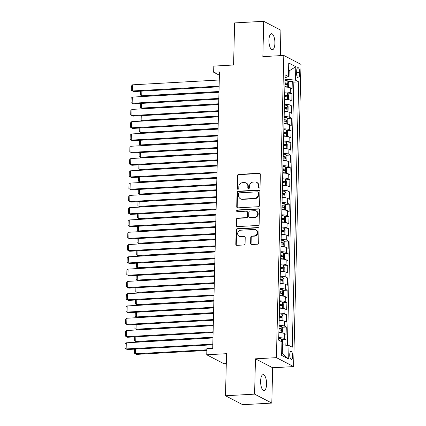 <?xml version="1.0" encoding="UTF-8"?>
<svg xmlns="http://www.w3.org/2000/svg" width="426" height="426" viewBox="0 0 426 426"><rect width="100%" height="100%" fill="white"/><g stroke="black" fill="none" stroke-linecap="round" stroke-linejoin="round"><path stroke-width="0.64" d="M259.205 188.09A0.863 0.783 -62.5 0 0 260.025 187.2L260.339 174.388A1.23 1.118 -62.5 0 0 259.226 173.249L238.661 174.394A1.23 1.118 -62.5 0 0 237.49 175.661L237.175 188.473A0.863 0.783 -62.5 0 0 237.953 189.272A0.863 0.783 -62.5 0 0 238.773 188.383L238.816 186.726A3.935 3.578 -62.5 0 1 242.564 182.663L244.279 182.568A3.935 3.578 -62.5 0 1 245.999 182.935A3.935 3.578 -62.5 0 1 247.841 186.221L247.799 187.882A0.863 0.783 -62.5 0 0 248.582 188.681A0.863 0.783 -62.5 0 0 249.402 187.791L249.439 186.135A3.935 3.578 -62.5 0 1 253.188 182.072L254.902 181.977A3.935 3.578 -62.5 0 1 256.628 182.339A3.935 3.578 -62.5 0 1 258.465 185.63L258.428 187.291A0.863 0.783 -62.5 0 0 259.205 188.09M266.564 384.188A8.025 2.95 86.8 0 0 263.146 374.63A8.025 2.95 86.8 0 0 260.616 381.094A8.025 2.95 86.8 0 0 264.035 390.653A8.025 2.95 86.8 0 0 266.564 384.188M274.898 43.287A8.025 2.95 86.8 0 0 271.474 33.729A8.025 2.95 86.8 0 0 268.944 40.193A8.025 2.95 86.8 0 0 272.368 49.751A8.025 2.95 86.8 0 0 274.898 43.287M292.689 356.163A4.01 1.475 86.8 0 0 290.979 351.386A4.01 1.475 86.8 0 0 289.717 354.618A4.01 1.475 86.8 0 0 291.427 359.395A4.01 1.475 86.8 0 0 292.689 356.163M250.605 243.39A1.23 1.118 -62.5 0 0 251.723 244.529L257.49 244.21A1.23 1.118 -62.5 0 0 258.662 242.937L259.008 228.709A1.23 1.118 -62.5 0 0 257.895 227.569L237.33 228.714A1.23 1.118 -62.5 0 0 236.158 229.981L235.812 244.21A1.23 1.118 -62.5 0 0 236.925 245.355L243.896 244.966A1.23 1.118 -62.5 0 0 245.067 243.699L245.216 237.607A1.23 1.118 -62.5 0 0 244.103 236.467L240.647 236.659A3.291 2.993 -62.5 0 1 239.21 236.35A3.291 2.993 -62.5 0 1 237.783 232.809A3.291 2.993 -62.5 0 1 240.802 230.205L254.343 229.454A3.291 2.993 -62.5 0 1 255.781 229.758A3.291 2.993 -62.5 0 1 257.208 233.299A3.291 2.993 -62.5 0 1 254.184 235.903L251.931 236.031A1.23 1.118 -62.5 0 0 250.754 237.298L250.605 243.39L251.074 243.629A1.23 1.118 -62.5 0 0 251.431 244.508M280.292 55.646L280.91 30.241L263.71 21.3L234.614 22.919L233.586 64.997L213.799 66.099L213.65 72.239L219.47 71.914L212.712 348.319L206.892 348.644L206.743 354.789L223.943 363.724L226.286 363.596M254.599 394.141L271.799 403.081L272.661 367.76L255.462 358.82L254.599 394.141L225.503 395.759L226.531 353.687L206.743 354.789M255.462 358.82L276.415 357.654L283.801 55.449L300.996 64.39L293.61 366.594L276.415 357.654M263.71 21.3L262.847 56.621L283.801 55.449M258.406 206.706A1.23 1.118 -62.5 0 0 259.578 205.439L259.924 191.21A1.23 1.118 -62.5 0 0 258.811 190.065L238.251 191.21A1.23 1.118 -62.5 0 0 237.074 192.483L236.728 206.711A1.23 1.118 -62.5 0 0 237.841 207.851L258.406 206.706M259.466 209.959L259.12 224.188A1.23 1.118 -62.5 0 1 257.948 225.46L237.383 226.605A1.23 1.118 -62.5 0 1 236.27 225.46L236.419 219.374A1.23 1.118 -62.5 0 1 237.591 218.101L245.93 217.638A1.23 1.118 -62.5 0 0 247.101 216.371L247.202 212.329A1.23 1.118 -62.5 0 0 246.09 211.184L237.404 211.669A0.863 0.783 -62.5 0 1 236.659 210.662A0.863 0.783 -62.5 0 1 237.447 209.981L258.353 208.82A1.23 1.118 -62.5 0 1 259.466 209.959M271.799 403.081L242.698 404.7L225.503 395.759M285.841 345.193L285.984 339.32L281.836 339.549M278.737 337.696A5.016 0.996 1.4 0 1 284.286 338.436L284.408 333.521L286.107 334.405L286.283 327.035L282.134 327.264M279.041 325.411A5.016 0.996 1.4 0 1 284.589 326.151L284.706 321.236L286.405 322.12L286.586 314.75L282.438 314.979M279.339 313.126A5.016 0.996 1.4 0 1 284.887 313.866L285.01 308.951L286.703 309.835L286.884 302.465L282.736 302.694M279.637 300.841A5.016 0.996 1.4 0 1 285.191 301.581L285.308 296.666L287.007 297.55L287.188 290.181L283.034 290.41M279.941 288.556A5.016 0.996 1.4 0 1 285.489 289.297L285.606 284.382L287.305 285.266L287.486 277.896L283.338 278.125M280.239 276.272A5.016 0.996 1.4 0 1 285.787 277.012L285.91 272.097L287.603 272.981L287.784 265.611L283.636 265.84M280.537 263.987A5.016 0.996 1.4 0 1 286.091 264.727L286.208 259.812L287.907 260.696L288.088 253.326L283.934 253.555M280.84 251.702A5.016 0.996 1.4 0 1 286.389 252.442L286.512 247.527L288.205 248.411L288.386 241.041L284.238 241.27M281.139 239.417A5.016 0.996 1.4 0 1 286.687 240.157L286.81 235.243L288.508 236.126L288.684 228.757L284.536 228.986M281.442 227.133A5.016 0.996 1.4 0 1 286.991 227.873L287.108 222.958L288.807 223.842L288.988 216.472L284.84 216.701M281.74 214.848A5.016 0.996 1.4 0 1 287.289 215.588L287.412 210.673L289.105 211.557L289.286 204.187L285.138 204.416M282.039 202.563A5.016 0.996 1.4 0 1 287.593 203.303L287.71 198.388L289.408 199.272L289.589 191.902L285.436 192.131M282.342 190.278A5.016 0.996 1.4 0 1 287.891 191.018L288.013 186.103L289.707 186.987L289.888 179.618L285.74 179.847M282.64 177.993A5.016 0.996 1.4 0 1 288.189 178.734L288.311 173.819L290.01 174.703L290.186 167.333L286.038 167.562M282.939 165.709A5.016 0.996 1.4 0 1 288.493 166.449L288.61 161.534L290.308 162.418L290.489 155.048L286.336 155.277M283.242 153.424A5.016 0.996 1.4 0 1 288.791 154.164L288.913 149.249L290.607 150.133L290.788 142.763L286.639 142.992M283.54 141.139A5.016 0.996 1.4 0 1 289.089 141.879L289.211 136.97L290.91 137.848L291.086 130.478L286.938 130.707M283.844 128.854A5.016 0.996 1.4 0 1 289.392 129.595L289.51 124.685L291.208 125.564L291.389 118.194L287.241 118.423M284.142 116.57A5.016 0.996 1.4 0 1 289.691 117.31L289.813 112.4L291.506 113.279L291.688 105.909L287.539 106.138M284.44 104.285A5.016 0.996 1.4 0 1 289.994 105.025L290.111 100.115L291.81 100.994L291.991 93.624L290.292 92.74A5.016 0.996 -178.6 0 0 284.744 92.005M287.838 93.853L291.991 93.624M296.698 70.743L296.634 73.442A3.887 1.432 86.8 0 0 298.291 78.075A3.887 1.432 86.8 0 0 299.515 74.944L299.584 72.239A3.887 1.432 86.8 0 0 297.923 67.612A3.887 1.432 86.8 0 0 296.698 70.743M281.655 353.106L282.273 353.426L282.481 344.826L288.998 345.534L292.252 347.227L298.732 81.877L295.479 80.184L288.966 79.476L285.042 79.694M288.998 345.534L288.668 359.049L281.602 355.375L281.932 341.86L278.679 340.172L285.164 74.822L288.418 76.515L288.748 63L295.809 66.674L295.479 80.184M287.412 345.364L293.844 82.149L292.289 81.339L292.108 88.709L290.415 87.831A5.016 0.996 -178.6 0 0 284.861 87.09M289.994 105.025L291.688 105.909M289.691 117.31L291.389 118.194M289.392 129.595L291.086 130.478M289.089 141.879L290.788 142.763M288.791 154.164L290.489 155.048M288.493 166.449L290.186 167.333M288.189 178.734L289.888 179.618M287.891 191.018L289.589 191.902M287.593 203.303L289.286 204.187M287.289 215.588L288.988 216.472M286.991 227.873L288.684 228.757M286.687 240.157L288.386 241.041M286.389 252.442L288.088 253.326M286.091 264.727L287.784 265.611M285.787 277.012L287.486 277.896M285.489 289.297L287.188 290.181M285.191 301.581L286.884 302.465M284.887 313.866L286.586 314.75M284.589 326.151L286.283 327.035M284.286 338.436L285.984 339.32M282.481 344.826L281.858 344.863M288.966 79.476L289.174 70.881L288.562 70.562M288.551 70.913L289.174 70.881L295.809 66.674M285.09 77.766L288.418 76.515M272.661 367.76L293.61 366.594M213.65 72.239L219.385 75.221M288.141 81.568L292.289 81.339M293.844 82.149L298.732 81.877M290.111 100.115A5.016 0.996 -178.6 0 0 284.563 99.375M289.813 112.4A5.016 0.996 -178.6 0 0 284.264 111.66M289.51 124.685A5.016 0.996 -178.6 0 0 283.961 123.945M289.211 136.97A5.016 0.996 -178.6 0 0 283.663 136.229M288.913 149.249A5.016 0.996 -178.6 0 0 283.359 148.514M288.61 161.534A5.016 0.996 -178.6 0 0 283.061 160.799M288.311 173.819A5.016 0.996 -178.6 0 0 282.763 173.084M288.013 186.103A5.016 0.996 -178.6 0 0 282.459 185.369M287.71 198.388A5.016 0.996 -178.6 0 0 282.161 197.653M287.412 210.673A5.016 0.996 -178.6 0 0 281.858 209.933M287.108 222.958A5.016 0.996 -178.6 0 0 281.559 222.218M286.81 235.243A5.016 0.996 -178.6 0 0 281.261 234.502M286.512 247.527A5.016 0.996 -178.6 0 0 280.958 246.787M286.208 259.812A5.016 0.996 -178.6 0 0 280.659 259.072M285.91 272.097A5.016 0.996 -178.6 0 0 280.361 271.357M285.606 284.382A5.016 0.996 -178.6 0 0 280.058 283.641M285.308 296.666A5.016 0.996 -178.6 0 0 279.76 295.926M285.01 308.951A5.016 0.996 -178.6 0 0 279.456 308.211M284.706 321.236A5.016 0.996 -178.6 0 0 279.158 320.496M284.408 333.521A5.016 0.996 -178.6 0 0 278.86 332.781M288.668 359.049L282.273 353.426M259.083 188.084A0.863 0.783 -62.5 0 1 258.891 187.531L258.928 185.874A3.935 3.578 -62.5 0 0 257.091 182.584L256.628 182.339M245.999 182.935L246.468 183.175A3.935 3.578 -62.5 0 1 248.305 186.466L248.262 188.122A0.863 0.783 -62.5 0 0 248.459 188.675M259.977 173.51A1.23 1.118 -62.5 0 0 259.69 173.488L239.124 174.633A1.23 1.118 -62.5 0 0 237.953 175.901L237.639 188.713A0.863 0.783 -62.5 0 0 237.83 189.266M259.567 190.331A1.23 1.118 -62.5 0 0 259.28 190.31L238.714 191.455A1.23 1.118 -62.5 0 0 237.543 192.722L237.191 206.951A1.23 1.118 -62.5 0 0 237.554 207.829M258.294 192.627A0.863 0.783 -62.5 0 0 257.517 191.828L239.465 192.829A0.863 0.783 -62.5 0 0 238.645 193.718L238.603 195.47A3.935 3.578 -62.5 0 0 240.44 198.756A3.935 3.578 -62.5 0 0 242.165 199.123L254.503 198.436A3.935 3.578 -62.5 0 0 258.252 194.373L258.294 192.627L258.758 192.866A0.863 0.783 -62.5 0 0 258.358 192.147L257.89 191.908M240.44 198.756L240.903 199.001A3.935 3.578 -62.5 0 0 242.628 199.363L242.165 199.123M258.758 192.866L258.715 194.613A3.935 3.578 -62.5 0 1 254.966 198.676L242.628 199.363M246.627 211.301L247.091 211.541A1.23 1.118 -62.5 0 1 247.666 212.569L247.57 216.61A1.23 1.118 -62.5 0 1 246.398 217.878L238.054 218.346A1.23 1.118 -62.5 0 0 236.883 219.614L236.734 225.705A1.23 1.118 -62.5 0 0 237.096 226.579M259.109 209.081A1.23 1.118 -62.5 0 0 258.822 209.06L237.91 210.226A0.863 0.783 -62.5 0 0 237.287 211.669M254.588 217.154A3.291 2.993 -62.5 0 0 257.608 214.555A3.291 2.993 -62.5 0 0 256.186 211.008A3.291 2.993 -62.5 0 0 254.743 210.705L249.971 210.971A1.23 1.118 -62.5 0 0 248.8 212.239L248.704 216.28A1.23 1.118 -62.5 0 0 249.817 217.42L255.052 217.398A3.291 2.993 -62.5 0 0 258.076 214.795A3.291 2.993 -62.5 0 0 256.649 211.253L256.186 211.008M249.279 217.308L249.742 217.548A1.23 1.118 -62.5 0 0 250.28 217.665L249.817 217.42M255.052 217.398L250.28 217.665M255.781 229.758L256.244 229.997A3.291 2.993 -62.5 0 1 257.671 233.544A3.291 2.993 -62.5 0 1 254.652 236.142L252.394 236.27A1.23 1.118 -62.5 0 0 251.223 237.538L251.074 243.629M239.21 236.35L239.673 236.595A3.291 2.993 -62.5 0 0 241.111 236.899L240.647 236.659M244.859 236.728A1.23 1.118 -62.5 0 0 244.567 236.707L241.111 236.899M258.651 227.835A1.23 1.118 -62.5 0 0 258.364 227.809L237.799 228.954A1.23 1.118 -62.5 0 0 236.627 230.226L236.276 244.455A1.23 1.118 -62.5 0 0 236.638 245.328M287.076 87.16L288.642 86.382L288.732 82.697L287.832 80.983A3.323 0.66 -178.6 0 0 285.053 80.519L285.021 80.519M285.787 87.096A1.693 0.335 -178.6 0 0 284.866 86.984M287.683 87.128A3.323 0.66 -178.6 0 0 284.903 86.659L284.872 86.659M218.991 91.499L141.746 95.802L142.907 96.404L218.975 92.17M284.93 84.327L284.962 84.327A3.323 0.66 1.4 0 1 287.246 84.62L287.284 83.145A3.323 0.66 -178.6 0 0 284.999 82.852L284.967 82.852M284.957 83.176A1.693 0.335 1.4 0 1 285.606 83.24L286.155 84.124M141.858 91.111L141.746 95.802L140.601 95.142L140.702 91.175M219.118 86.143L132.449 90.967L133.61 91.574L219.102 86.813M219.273 79.997L132.598 84.827L132.449 90.967L131.309 90.312L131.41 86.015L132.598 84.827M286.778 99.444L288.343 98.667L288.429 94.982L287.529 93.267A3.323 0.66 -178.6 0 0 284.754 92.804L284.722 92.804M285.489 99.38A1.693 0.335 -178.6 0 0 284.563 99.269M287.38 99.412A3.323 0.66 -178.6 0 0 284.605 98.944L284.573 98.944M218.687 103.784L141.443 108.087L142.609 108.689L218.671 104.455M284.632 96.611L284.664 96.611A3.323 0.66 1.4 0 1 286.948 96.904L286.98 95.429A3.323 0.66 -178.6 0 0 284.696 95.136L284.664 95.136M284.659 95.461A1.693 0.335 1.4 0 1 285.308 95.525L285.857 96.409M141.56 103.396L141.443 108.087L140.303 107.427L140.399 103.459M286.474 111.729L288.04 110.952L288.13 107.267L287.23 105.552A3.323 0.66 -178.6 0 0 284.456 105.089L284.424 105.089M285.186 111.665A1.693 0.335 -178.6 0 0 284.264 111.553M287.081 111.697A3.323 0.66 -178.6 0 0 284.307 111.229L284.275 111.229M218.389 116.069L141.144 120.372L142.305 120.973L218.373 116.74M284.328 108.896L284.36 108.896A3.323 0.66 1.4 0 1 286.645 109.189L286.682 107.714A3.323 0.66 -178.6 0 0 284.398 107.421L284.366 107.421M284.355 107.746A1.693 0.335 1.4 0 1 285.005 107.81L285.553 108.694M141.262 115.68L141.144 120.372L140.005 119.711L140.101 115.744M286.176 124.014L287.742 123.236L287.832 119.552L286.932 117.837A3.323 0.66 -178.6 0 0 284.153 117.374L284.121 117.374M284.887 123.95A1.693 0.335 -178.6 0 0 283.966 123.838M286.778 123.982A3.323 0.66 -178.6 0 0 284.004 123.513L283.972 123.513M218.091 128.354L140.846 132.656L142.007 133.258L218.075 129.025M284.03 121.181L284.062 121.181A3.323 0.66 1.4 0 1 286.347 121.474L286.384 119.999A3.323 0.66 -178.6 0 0 284.099 119.706L284.067 119.706M284.057 120.031A1.693 0.335 1.4 0 1 284.706 120.095L285.255 120.979M140.958 127.965L140.846 132.656L139.701 131.996L139.797 128.029M285.878 136.299L287.438 135.521L287.529 131.836L286.629 130.122A3.323 0.66 -178.6 0 0 283.854 129.658L283.822 129.658M284.584 136.235A1.693 0.335 -178.6 0 0 283.663 136.123M286.48 136.267A3.323 0.66 -178.6 0 0 283.705 135.798L283.673 135.798M217.787 140.639L140.543 144.941L141.704 145.543L217.771 141.31M283.727 133.466L283.759 133.466A3.323 0.66 1.4 0 1 286.043 133.759L286.08 132.284A3.323 0.66 -178.6 0 0 283.796 131.991L283.764 131.991M283.759 132.316A1.693 0.335 1.4 0 1 284.408 132.374L284.957 133.263M140.66 140.25L140.543 144.941L139.403 144.281L139.499 140.314M218.82 98.427L132.151 103.252L133.311 103.859L218.804 99.098M218.969 92.282L132.3 97.112L132.151 103.252L131.006 102.597L131.112 98.299L132.3 97.112M218.522 110.712L131.847 115.537L133.008 116.144L218.506 111.383M218.671 104.567L131.996 109.397L131.847 115.537L130.707 114.882L130.814 110.579L131.996 109.397M218.219 122.997L131.549 127.821L132.71 128.428L218.203 123.668M218.368 116.852L131.698 121.682L131.549 127.821L130.404 127.166L130.51 122.864L131.698 121.682M217.92 135.282L131.245 140.106L132.411 140.708L217.904 135.953M218.069 129.137L131.4 133.966L131.245 140.106L130.106 139.451L130.212 135.149L131.4 133.966M285.574 148.583L287.14 147.806L287.23 144.121L286.331 142.406A3.323 0.66 -178.6 0 0 283.556 141.943L283.524 141.943M284.286 148.52A1.693 0.335 -178.6 0 0 283.365 148.408M286.352 142.449L286.203 148.53A3.323 0.66 -178.6 0 0 283.402 148.083L283.37 148.083M217.489 152.923L140.245 157.226L141.405 157.828L217.473 153.594M283.428 145.751L283.46 145.751A3.323 0.66 1.4 0 1 285.745 146.043L285.782 144.568A3.323 0.66 -178.6 0 0 283.498 144.276L283.466 144.276M283.455 144.6A1.693 0.335 1.4 0 1 284.105 144.659L284.653 145.548M140.356 152.535L140.245 157.226L139.1 156.566L139.201 152.599M217.617 147.566L130.947 152.391L132.108 152.993L217.601 148.237M217.771 141.421L131.096 146.251L130.947 152.391L129.808 151.736L129.909 147.433L131.096 146.251M285.276 160.868L286.842 160.091L286.932 156.406L286.027 154.691A3.323 0.66 -178.6 0 0 283.253 154.228L283.221 154.223M283.988 160.804A1.693 0.335 -178.6 0 0 283.061 160.693M285.878 160.836A3.323 0.66 -178.6 0 0 283.104 160.368L283.072 160.368M217.185 165.208L139.946 169.511L141.107 170.112L217.169 165.879M283.13 158.035L283.162 158.035A3.323 0.66 1.4 0 1 285.447 158.328L285.479 156.853A3.323 0.66 -178.6 0 0 283.194 156.56L283.162 156.56M283.157 156.885A1.693 0.335 1.4 0 1 283.807 156.944L284.355 157.833M140.058 164.819L139.946 169.511L138.801 168.85L138.897 164.883M217.319 159.851L130.649 164.676L131.81 165.277L217.303 160.522M217.468 153.706L130.798 158.536L130.649 164.676L129.504 164.021L129.611 159.718L130.798 158.536M284.978 173.153L286.538 172.376L286.629 168.691L285.729 166.976A3.323 0.66 -178.6 0 0 282.955 166.513L282.923 166.507M283.684 173.089A1.693 0.335 -178.6 0 0 282.763 172.977M285.58 173.121A3.323 0.66 -178.6 0 0 282.805 172.652L282.773 172.652M216.887 177.493L139.643 181.795L140.804 182.397L216.871 178.164M282.827 170.32L282.859 170.32A3.323 0.66 1.4 0 1 285.143 170.613L285.18 169.138A3.323 0.66 -178.6 0 0 282.896 168.845L282.864 168.845M282.859 169.17A1.693 0.335 1.4 0 1 283.503 169.228L284.051 170.118M139.76 177.104L139.643 181.795L138.503 181.135L138.599 177.168M217.02 172.136L130.345 176.96L131.512 177.562L217.004 172.807M217.169 165.991L130.5 170.821L130.345 176.96L129.206 176.305L129.312 172.003L130.5 170.821M284.675 185.438L286.24 184.66L286.331 180.975L285.431 179.261A3.323 0.66 -178.6 0 0 282.651 178.798L282.619 178.792M283.386 185.374A1.693 0.335 -178.6 0 0 282.465 185.262M285.282 185.406A3.323 0.66 -178.6 0 0 282.502 184.937L282.47 184.937M216.589 189.778L139.345 194.08L140.505 194.682L216.573 190.449M282.529 182.605L282.56 182.605A3.323 0.66 1.4 0 1 284.845 182.898L284.882 181.423A3.323 0.66 -178.6 0 0 282.598 181.13L282.566 181.13M282.555 181.455A1.693 0.335 1.4 0 1 283.205 181.513L283.753 182.403M139.456 189.389L139.345 194.08L138.2 193.42L138.296 189.453M216.717 184.421L130.047 189.245L131.208 189.847L216.701 185.086M216.866 178.276L130.196 183.1L130.047 189.245L128.902 188.59L129.009 184.288L130.196 183.1M284.376 197.723L285.937 196.945L286.027 193.26L285.127 191.546A3.323 0.66 -178.6 0 0 282.353 191.082L282.321 191.077M283.082 197.659A1.693 0.335 -178.6 0 0 282.161 197.547M284.978 197.691A3.323 0.66 -178.6 0 0 282.204 197.222L282.172 197.222M216.286 202.062L139.041 206.36L140.207 206.967L216.27 202.733M282.23 194.89L282.262 194.89A3.323 0.66 1.4 0 1 284.541 195.183L284.579 193.708A3.323 0.66 -178.6 0 0 282.294 193.415L282.262 193.415M282.257 193.739A1.693 0.335 1.4 0 1 282.907 193.798L283.455 194.687M139.158 201.674L139.041 206.36L137.902 205.705L137.997 201.738M216.419 196.705L129.749 201.53L130.91 202.132L216.403 197.371M216.568 190.56L129.898 195.385L129.749 201.53L128.604 200.875L128.711 196.572L129.898 195.385M284.073 210.007L285.638 209.23L285.729 205.54L284.829 203.83A3.323 0.66 -178.6 0 0 282.055 203.367L282.023 203.362M282.784 209.943A1.693 0.335 -178.6 0 0 281.863 209.832M284.68 209.975A3.323 0.66 -178.6 0 0 281.9 209.507L281.868 209.507M215.987 214.347L138.743 218.644L139.904 219.252L215.971 215.018M281.927 207.174L281.959 207.174A3.323 0.66 1.4 0 1 284.243 207.467L284.28 205.992A3.323 0.66 -178.6 0 0 281.996 205.699L281.964 205.699M281.953 206.024A1.693 0.335 1.4 0 1 282.603 206.083L283.152 206.972M138.855 213.958L138.743 218.644L137.603 217.99L137.699 214.022M216.12 208.99L129.445 213.815L130.606 214.416L216.099 209.656M216.27 202.845L129.595 207.67L129.445 213.815L128.306 213.16L128.407 208.857L129.595 207.67M283.775 222.292L285.34 221.515L285.431 217.824L284.531 216.115A3.323 0.66 -178.6 0 0 281.751 215.652L281.719 215.647M282.486 222.228A1.693 0.335 -178.6 0 0 281.565 222.116M284.376 222.26A3.323 0.66 -178.6 0 0 281.602 221.792L281.57 221.792M215.689 226.632L138.445 230.929L139.606 231.536L215.668 227.303M281.629 219.459L281.661 219.459A3.323 0.66 1.4 0 1 283.945 219.752L283.977 218.277A3.323 0.66 -178.6 0 0 281.698 217.984L281.666 217.984M281.655 218.309A1.693 0.335 1.4 0 1 282.305 218.368L282.853 219.257M138.556 226.243L138.445 230.929L137.3 230.274L137.396 226.307M215.817 221.275L129.147 226.1L130.308 226.701L215.801 221.941M215.966 215.13L129.296 219.954L129.147 226.1L128.002 225.445L128.109 221.142L129.296 219.954M283.476 234.577L285.037 233.799L285.127 230.109L284.227 228.4A3.323 0.66 -178.6 0 0 281.453 227.937L281.421 227.931M282.182 234.513A1.693 0.335 -178.6 0 0 281.261 234.401M284.078 234.545A3.323 0.66 -178.6 0 0 281.304 234.076L281.272 234.076M215.386 238.917L138.141 243.214L139.302 243.821L215.37 239.588M281.325 231.744L281.357 231.744A3.323 0.66 1.4 0 1 283.641 232.037L283.679 230.562A3.323 0.66 -178.6 0 0 281.394 230.269L281.362 230.269M281.357 230.594A1.693 0.335 1.4 0 1 282.007 230.652L282.555 231.542M138.258 238.528L138.141 243.214L137.002 242.559L137.097 238.592M215.519 233.56L128.844 238.384L130.01 238.986L215.503 234.225M215.668 227.415L128.998 232.239L128.844 238.384L127.704 237.729L127.811 233.427L128.998 232.239M283.173 246.862L284.738 246.084L284.829 242.394L283.929 240.685A3.323 0.66 -178.6 0 0 281.155 240.221L281.123 240.216M281.884 246.798A1.693 0.335 -178.6 0 0 280.963 246.686M283.78 246.824A3.323 0.66 -178.6 0 0 281 246.361L280.968 246.361M215.087 251.202L137.843 255.499L139.004 256.106L215.071 251.867M281.027 244.029L281.059 244.029A3.323 0.66 1.4 0 1 283.343 244.322L283.381 242.847A3.323 0.66 -178.6 0 0 281.096 242.554L281.064 242.554M281.053 242.879A1.693 0.335 1.4 0 1 281.703 242.937L282.252 243.826M137.955 250.813L137.843 255.499L136.698 254.844L136.799 250.877M215.215 245.845L128.546 250.669L129.706 251.271L215.199 246.51M215.37 239.7L128.695 244.524L128.546 250.669L127.406 250.014L127.507 245.711L128.695 244.524M282.875 259.146L284.44 258.369L284.525 254.679L283.625 252.969A3.323 0.66 -178.6 0 0 280.851 252.506L280.819 252.501M281.586 259.083A1.693 0.335 -178.6 0 0 280.659 258.971M283.476 259.109A3.323 0.66 -178.6 0 0 280.702 258.646L280.67 258.646M214.784 263.486L137.539 267.784L138.706 268.391L214.768 264.152M280.729 256.308L280.761 256.314A3.323 0.66 1.4 0 1 283.045 256.606L283.077 255.131A3.323 0.66 -178.6 0 0 280.793 254.839L280.761 254.839M280.755 255.163A1.693 0.335 1.4 0 1 281.405 255.222L281.953 256.106M137.657 263.098L137.539 267.784L136.4 267.129L136.496 263.161M214.917 258.129L128.247 262.954L129.408 263.556L214.901 258.795M215.066 251.984L128.396 256.809L128.247 262.954L127.102 262.299L127.209 257.996L128.396 256.809M282.571 271.431L284.137 270.648L284.227 266.964L283.327 265.254A3.323 0.66 -178.6 0 0 280.553 264.791L280.521 264.786M281.282 271.362A1.693 0.335 -178.6 0 0 280.361 271.255M283.178 271.394A3.323 0.66 -178.6 0 0 280.404 270.931L280.372 270.931M214.486 275.771L137.241 280.068L138.402 280.675L214.47 276.437M280.425 268.593L280.457 268.598A3.323 0.66 1.4 0 1 282.742 268.891L282.779 267.416A3.323 0.66 -178.6 0 0 280.494 267.123L280.462 267.123M280.457 267.448A1.693 0.335 1.4 0 1 281.101 267.507L281.65 268.391M137.358 275.382L137.241 280.068L136.102 279.413L136.198 275.446M214.619 270.414L127.944 275.239L129.105 275.84L214.603 271.08M214.768 264.269L128.093 269.094L127.944 275.239L126.804 274.584L126.911 270.281L128.093 269.094M282.273 283.716L283.838 282.933L283.929 279.248L283.029 277.539A3.323 0.66 -178.6 0 0 280.249 277.076L280.217 277.07M280.984 283.647A1.693 0.335 -178.6 0 0 280.063 283.54M282.875 283.679A3.323 0.66 -178.6 0 0 280.1 283.215L280.068 283.215M214.187 288.056L136.943 292.353L138.104 292.96L214.171 288.721M280.127 280.878L280.159 280.883A3.323 0.66 1.4 0 1 282.443 281.176L282.481 279.701A3.323 0.66 -178.6 0 0 280.196 279.408L280.164 279.408M280.154 279.733A1.693 0.335 1.4 0 1 280.803 279.791L281.352 280.675M137.055 287.667L136.943 292.353L135.798 291.698L135.894 287.731M214.315 282.699L127.646 287.523L128.806 288.125L214.299 283.365M214.464 276.554L127.795 281.378L127.646 287.523L126.501 286.868L126.607 282.566L127.795 281.378M281.975 296.001L283.535 295.218L283.625 291.533L282.726 289.824A3.323 0.66 -178.6 0 0 279.951 289.355L279.919 289.355M280.681 295.932A1.693 0.335 -178.6 0 0 279.76 295.825M282.576 295.963A3.323 0.66 -178.6 0 0 279.802 295.5L279.77 295.5M213.884 300.341L136.639 304.638L137.806 305.245L213.868 301.006M279.829 293.163L279.861 293.168A3.323 0.66 1.4 0 1 282.14 293.461L282.177 291.986A3.323 0.66 -178.6 0 0 279.893 291.693L279.861 291.693M279.855 292.018A1.693 0.335 1.4 0 1 280.505 292.076L281.053 292.96M136.757 299.952L136.639 304.638L135.5 303.983L135.596 300.016M214.017 294.984L127.347 299.808L128.508 300.41L214.001 295.649M214.166 288.839L127.496 293.663L127.347 299.808L126.203 299.153L126.309 294.851L127.496 293.663M281.671 308.286L283.237 307.503L283.327 303.818L282.427 302.109A3.323 0.66 -178.6 0 0 279.653 301.64L279.621 301.64M280.383 308.216A1.693 0.335 -178.6 0 0 279.461 308.11M282.278 308.248A3.323 0.66 -178.6 0 0 279.499 307.785L279.467 307.785M213.586 312.625L136.341 316.923L137.502 317.53L213.57 313.291M279.525 305.447L279.557 305.453A3.323 0.66 1.4 0 1 281.842 305.746L281.879 304.27A3.323 0.66 -178.6 0 0 279.594 303.978L279.562 303.978M279.552 304.297A1.693 0.335 1.4 0 1 280.202 304.361L280.75 305.245M136.453 312.237L136.341 316.923L135.196 316.268L135.298 312.301M213.714 307.268L127.044 312.093L128.205 312.695L213.698 307.934M213.868 301.123L127.193 305.948L127.044 312.093L125.904 311.438L126.005 307.135L127.193 305.948M281.373 320.57L282.939 319.788L283.029 316.103L282.129 314.393A3.323 0.66 -178.6 0 0 279.349 313.925L279.318 313.925M280.084 320.501A1.693 0.335 -178.6 0 0 279.163 320.395M281.975 320.533A3.323 0.66 -178.6 0 0 279.2 320.07L279.168 320.07M213.288 324.91L136.043 329.207L137.204 329.815L213.266 325.576M279.227 317.732L279.259 317.737A3.323 0.66 1.4 0 1 281.543 318.025L281.575 316.555A3.323 0.66 -178.6 0 0 279.296 316.262L279.264 316.262M279.254 316.582A1.693 0.335 1.4 0 1 279.903 316.646L280.452 317.53M136.155 324.521L136.043 329.207L134.898 328.553L134.994 324.585M213.415 319.548L126.746 324.378L127.906 324.979L213.399 320.219M213.564 313.408L126.895 318.233L126.746 324.378L125.601 323.723L125.707 319.42L126.895 318.233M281.075 332.855L282.635 332.072L282.726 328.387L281.826 326.678A3.323 0.66 -178.6 0 0 279.051 326.209L279.019 326.209M279.781 332.786A1.693 0.335 -178.6 0 0 278.86 332.679M281.677 332.818A3.323 0.66 -178.6 0 0 278.902 332.355L278.87 332.355M212.984 337.195L135.74 341.492L136.9 342.099L212.968 337.861M278.923 330.017L278.955 330.022A3.323 0.66 1.4 0 1 281.24 330.31L281.277 328.84A3.323 0.66 -178.6 0 0 278.993 328.547L278.961 328.547M278.955 328.867A1.693 0.335 1.4 0 1 279.605 328.931L280.154 329.815M135.857 336.806L135.74 341.492L134.6 340.837L134.696 336.87M213.117 331.833L126.442 336.662L127.608 337.264L213.101 332.504M213.266 325.693L126.597 330.517L126.442 336.662L125.303 336.007L125.409 331.705L126.597 330.517M281.863 344.73L282.337 344.357L282.427 340.672L281.527 338.963A3.323 0.66 -178.6 0 0 278.748 338.494L278.716 338.494M206.866 349.799L135.441 353.777L136.602 354.384L206.85 350.47M281.32 341.545L280.979 341.125A3.323 0.66 -178.6 0 0 280.217 340.97M135.553 349.091L135.441 353.777L134.296 353.122L134.398 349.155M212.814 344.117L126.144 348.947L127.305 349.549L212.798 344.788M212.968 337.978L126.293 342.802L126.144 348.947L125.004 348.292L125.106 343.99L126.293 342.802M290.292 92.74L290.415 87.831M296.661 72.404L299.584 72.239M296.725 75.098L299.515 74.944M258.928 185.874L258.465 185.63M248.262 188.122L247.799 187.882M248.305 186.466L247.841 186.221M237.639 188.713L237.175 188.473M237.953 175.901L237.49 175.661M239.124 174.633L238.661 174.394M259.69 173.488L259.226 173.249M258.891 187.531L258.428 187.291M237.191 206.951L236.728 206.711M237.543 192.722L237.074 192.483M238.714 191.455L238.251 191.21M259.28 190.31L258.811 190.065M254.966 198.676L254.503 198.436M258.715 194.613L258.252 194.373M236.734 225.705L236.27 225.46M236.883 219.614L236.419 219.374M238.054 218.346L237.591 218.101M246.398 217.878L245.93 217.638M247.57 216.61L247.101 216.371M247.666 212.569L247.202 212.329M237.91 210.226L237.447 209.981M258.822 209.06L258.353 208.82M251.223 237.538L250.754 237.298M252.394 236.27L251.931 236.031M254.652 236.142L254.184 235.903M244.567 236.707L244.103 236.467M236.276 244.455L235.812 244.21M236.627 230.226L236.158 229.981M237.799 228.954L237.33 228.714M258.364 227.809L257.895 227.569M287.704 87.106L287.854 81.025M284.999 82.852L285.053 80.519M284.903 86.659L284.962 84.327M285.606 83.24L287.284 83.145M287.406 99.391L287.555 93.31M284.696 95.136L284.754 92.804M284.605 98.944L284.664 96.611M285.308 95.525L286.98 95.429M287.103 111.676L287.252 105.595M284.398 107.421L284.456 105.089M284.307 111.229L284.36 108.896M285.005 107.81L286.682 107.714M286.805 123.961L286.954 117.88M284.099 119.706L284.153 117.374M284.004 123.513L284.062 121.181M284.706 120.095L286.384 119.999M286.506 136.245L286.655 130.164M283.796 131.991L283.854 129.658M283.705 135.798L283.759 133.466M284.408 132.374L286.08 132.284M283.498 144.276L283.556 141.943M283.402 148.083L283.46 145.751M284.105 144.659L285.782 144.568M285.905 160.815L286.054 154.734M283.194 156.56L283.253 154.228M283.104 160.368L283.162 158.035M283.807 156.944L285.479 156.853M285.606 173.1L285.75 167.019M282.896 168.845L282.955 166.513M282.805 172.652L282.859 170.32M283.503 169.228L285.18 169.138M285.303 185.385L285.452 179.303M282.598 181.13L282.651 178.798M282.502 184.937L282.56 182.605M283.205 181.513L284.882 181.423M285.005 197.669L285.154 191.588M282.294 193.415L282.353 191.082M282.204 197.222L282.262 194.89M282.907 193.798L284.579 193.708M284.701 209.954L284.85 203.873M281.996 205.699L282.055 203.367M281.9 209.507L281.959 207.174M282.603 206.083L284.28 205.992M284.403 222.239L284.552 216.158M281.698 217.984L281.751 215.652M281.602 221.792L281.661 219.459M282.305 218.368L283.977 218.277M284.105 234.524L284.254 228.442M281.394 230.269L281.453 227.937M281.304 234.076L281.357 231.744M282.007 230.652L283.679 230.562M283.801 246.808L283.95 240.727M281.096 242.554L281.155 240.221M281 246.361L281.059 244.029M281.703 242.937L283.381 242.847M283.503 259.093L283.652 253.012M280.793 254.839L280.851 252.506M280.702 258.646L280.761 256.314M281.405 255.222L283.077 255.131M283.199 271.378L283.349 265.297M280.494 267.123L280.553 264.791M280.404 270.931L280.457 268.598M281.101 267.507L282.779 267.416M282.901 283.663L283.05 277.582M280.196 279.408L280.249 277.076M280.1 283.215L280.159 280.883M280.803 279.791L282.481 279.701M282.603 295.948L282.752 289.866M279.893 291.693L279.951 289.355M279.802 295.5L279.861 293.168M280.505 292.076L282.177 291.986M282.3 308.232L282.449 302.151M279.594 303.978L279.653 301.64M279.499 307.785L279.557 305.453M280.202 304.361L281.879 304.27M282.001 320.517L282.15 314.436M279.296 316.262L279.349 313.925M279.2 320.07L279.259 317.737M279.903 316.646L281.575 316.555M281.703 332.802L281.847 326.721M278.993 328.547L279.051 326.209M278.902 332.355L278.955 330.022M279.605 328.931L281.277 328.84M281.485 341.631L281.549 339.005M278.71 340.188L278.748 338.494M280.553 341.146L280.979 341.125"/></g></svg>
